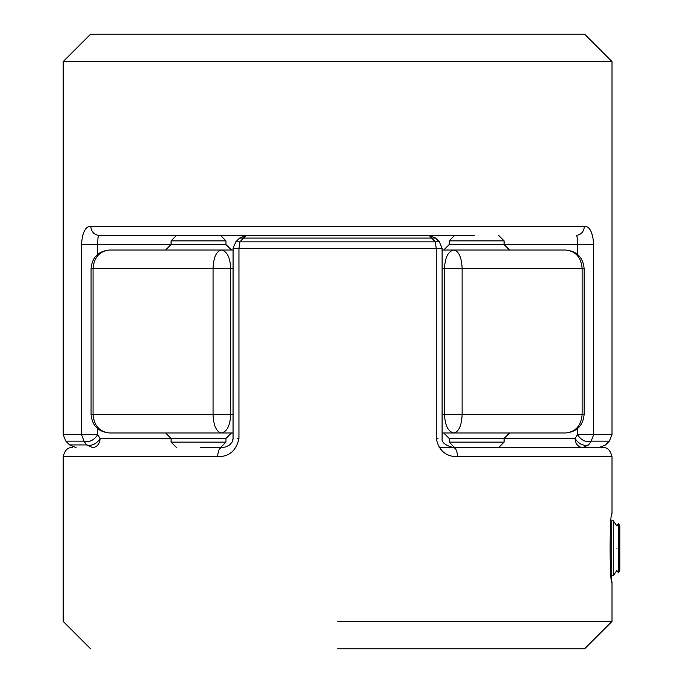 <?xml version="1.0" encoding="UTF-8"?>
<svg xmlns="http://www.w3.org/2000/svg" width="683" height="683" viewBox="0 0 683 683"><rect width="100%" height="100%" fill="white"/><g stroke="black" fill="none" stroke-linecap="round" stroke-linejoin="round"><path stroke-width="1.02" d="M612.011 434.67L609.33 441.141L591.171 441.141L588.592 444.932C611.089 444.932 611.089 444.932 588.592 444.932L582.539 447.613C578.006 447.024 575.504 443.976 575.026 438.46L577.494 434.67C581.182 440.33 585.741 442.482 591.171 441.141L593.672 434.67L612.011 434.67L612.011 61.59L63.178 61.59L90.617 34.15L584.571 34.15L612.011 61.59M63.178 434.67L81.516 434.67L84.018 441.141L86.587 444.932L69.64 444.932L65.85 441.141L63.178 434.67L63.178 61.59M474.805 235.387L99.001 235.387C94.041 234.807 91.291 231.759 90.771 226.244C85.375 226.397 82.293 232.493 81.516 244.54L97.695 244.54C97.78 237.957 98.215 234.909 99.001 235.387L200.384 235.387M577.494 254.23L577.494 244.54L593.672 244.54C592.878 232.459 589.796 226.355 584.417 226.244C583.888 231.759 581.148 234.807 576.187 235.387C576.973 234.892 577.408 237.94 577.494 244.54L504.097 244.54L509.586 250.029M590.795 230.931L592.844 236.659M82.395 236.429L84.427 230.854M65.85 441.141L84.018 441.141C89.447 442.482 94.006 440.33 97.695 434.67L100.153 438.46L171.083 438.46L165.602 432.971M98.096 237.266L99.001 235.387M92.649 447.613C97.174 447.024 99.675 443.976 100.153 438.46C96.405 444.052 91.881 446.212 86.587 444.932L92.649 447.613M498.616 447.613L504.097 442.123L504.097 438.46L575.026 438.46C578.783 444.052 583.308 446.212 588.592 444.932M171.083 442.123L225.971 442.123L225.971 438.46L171.083 438.46L171.083 442.123L176.573 447.613M225.971 442.123L220.481 447.613M454.707 447.613L449.218 442.123L454.707 447.613M225.971 438.46L231.46 432.971L225.971 438.46M504.097 442.123L449.218 442.123L449.218 438.46L504.097 438.46L509.586 432.971M449.218 438.46L443.728 432.971M443.728 250.029L449.218 244.54L504.097 244.54L504.097 240.877L449.218 240.877L449.218 244.54M231.46 250.029L225.971 244.54L225.971 240.877L220.481 235.387M165.602 250.029L171.083 244.54L97.695 244.54L97.695 254.23M454.707 235.387L449.218 240.877M498.616 235.387L504.097 240.877M225.971 240.877L171.083 240.877L176.573 235.387M171.083 240.877L171.083 244.54L225.971 244.54M565.823 432.971C575.658 431.81 581.088 425.714 582.129 414.675L584.119 414.675C582.958 425.714 576.853 431.81 565.823 432.971L442.097 432.971M565.823 250.029C576.853 251.19 582.958 257.286 584.119 268.325L582.129 268.325C581.088 257.286 575.658 251.19 565.823 250.029L442.097 250.029M233.082 432.971L109.365 432.971C99.53 431.81 94.1 425.714 93.059 414.675L91.07 414.675L91.07 268.325L93.059 268.325C94.1 257.286 99.53 251.19 109.365 250.029L233.082 250.029M442.097 414.675L444.505 414.675C445.094 425.714 448.202 431.81 453.828 432.971C458.831 431.81 461.606 425.714 462.126 414.675L582.129 414.675L582.129 268.325L462.126 268.325C461.606 257.286 458.831 251.19 453.828 250.029C448.202 251.19 445.094 257.286 444.505 268.325L442.097 268.325M233.082 268.325L230.683 268.325C230.094 257.286 226.987 251.19 221.36 250.029C216.349 251.19 213.583 257.286 213.053 268.325L93.059 268.325L93.059 414.675L213.053 414.675C213.583 425.714 216.349 431.81 221.36 432.971C226.987 431.81 230.094 425.714 230.683 414.675L230.683 268.325L213.053 268.325L213.053 414.675L233.082 414.675M602.867 447.613C607.366 447.186 610.414 450.234 612.011 456.756L612.011 513.659C609.484 511.533 609.484 584.93 612.011 582.795L611.046 574.659L611.755 575.675L611.755 520.788L613.274 520.788L613.274 575.675L611.755 575.675M246.068 235.387L239.596 238.077L435.592 238.077L429.112 235.387L435.276 241.859L239.904 241.859L246.068 235.387L239.596 238.077L235.857 241.773L239.904 241.859L238.948 248.33L436.241 248.33L436.241 438.46C438.717 450.507 445.82 456.603 457.533 456.756L612.011 456.756L457.533 456.756C457.277 451.241 455.945 448.193 453.529 447.613L602.867 447.613L453.529 447.613C445.196 445.376 441.389 442.328 442.097 438.46L442.097 248.33L436.241 248.33L435.276 241.859L439.331 241.773L442.097 248.33M200.384 447.613L221.651 447.613C219.243 448.193 217.911 451.241 217.655 456.756L63.169 456.756L217.655 456.756C229.326 456.645 236.42 450.541 238.948 438.46L238.948 248.33L233.082 248.33L233.057 439.067L232.032 442.191L229.599 444.932L225.842 446.93L221.651 447.613L225.902 446.913L229.659 444.881L232.211 441.867L233.082 438.46M337.59 648.85L584.571 648.85L337.59 648.85M337.59 621.41L612.011 621.41L337.59 621.41M439.143 447.613L474.805 447.613M429.112 235.387L435.592 238.077L439.331 241.773M616.869 548.227C616.869 576.998 616.869 576.998 616.869 548.227C616.869 519.464 616.869 519.464 616.869 548.227M618.491 548.227L618.491 572.858L619.831 570.536L619.831 525.919L618.491 523.596L618.491 548.227M97.695 428.77L97.695 434.67L81.516 434.67L81.516 244.54M90.771 226.244L584.417 226.244M593.672 244.54L593.672 434.67L577.494 434.67L577.494 428.77M462.126 414.675L462.126 268.325L444.505 268.325L444.505 414.675L462.126 414.675M437.974 438.46L436.241 438.46M237.206 438.46L238.948 438.46M609.33 441.141L605.548 444.932L599.076 447.613M69.64 444.932L76.112 447.613M584.119 268.325L584.119 414.675M109.365 250.029C98.292 251.148 92.188 257.252 91.07 268.325M91.07 414.675C92.188 425.748 98.292 431.852 109.365 432.971M584.571 648.85L612.011 621.41L612.011 582.795M72.321 447.613C67.822 447.186 64.774 450.234 63.169 456.756L63.169 621.41L90.617 648.85M235.848 241.773L233.082 248.33M613.274 575.675L616.869 570.536L618.491 572.858M618.491 523.596L616.869 525.919L613.274 520.788M611.046 521.795L611.755 520.788"/></g></svg>
